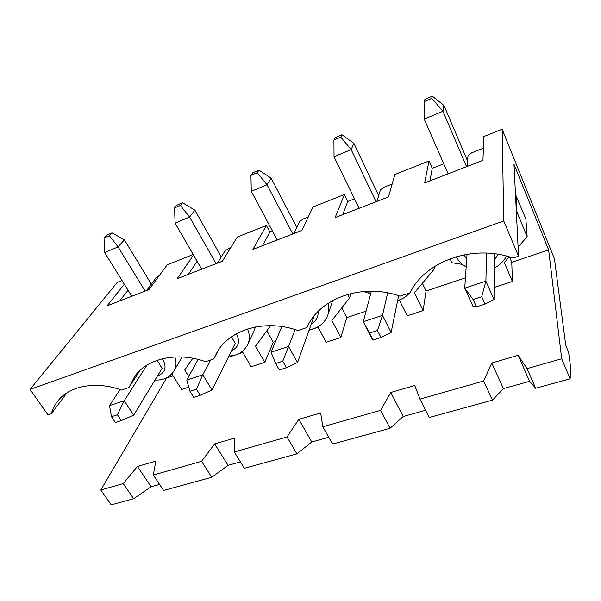 <?xml version="1.0" encoding="UTF-8"?>
<svg xmlns="http://www.w3.org/2000/svg" width="601" height="601" viewBox="0 0 601 601"><rect width="100%" height="100%" fill="white"/><g stroke="black" fill="none" stroke-linecap="round" stroke-linejoin="round"><path stroke-width="0.9" d="M473.122 299.501L476.45 306.863L485.022 304.121L481.717 296.714L473.122 299.501L464.731 288.164L485.901 281.17L493.999 299.516L494.255 254.862L493.737 253.66M467.57 160.955L443.981 105.521L432.337 96.137L424.93 99.3L424.359 101.539L424.216 119.096L448.143 173.824M486.555 253.074L485.901 281.17L481.717 296.714M443.981 105.521L442.929 111.275L466.594 166.68M424.359 101.539L431.826 98.354L432.337 96.137M431.826 98.354L442.929 111.275L424.216 119.096M467.037 254.246L464.731 288.164L472.942 306.27L476.45 306.863M493.999 299.516L485.022 304.121M369.645 333.037L373.176 339.926L380.944 337.439L377.428 330.512L369.645 333.037L363.297 321.708L382.499 315.36L391.101 332.541L398.636 295.73M378.668 195.588L353.891 143.369L341.939 134.722L335.148 137.621L333.923 140.056L334.028 156.748L359.105 208.284M387.653 292.852L382.499 315.36L377.428 330.512M353.891 143.369L351.164 149.596L376.038 201.733M333.923 140.056L340.759 137.141L341.939 134.722M340.759 137.141L351.164 149.596L334.028 156.748M371.358 291.192L363.297 321.708L371.989 338.671L373.176 339.926M391.101 332.541L380.944 337.439M275.686 363.485L279.36 369.961L286.437 367.692L282.77 361.186L275.686 363.485L271.043 352.209L288.54 346.424L297.525 362.568L314.203 315.871M296.841 227.463L271.141 178.129L258.971 170.136L252.728 172.803L250.955 175.387L251.278 191.306L277.234 239.979M295.151 329.603L282.77 361.186M271.141 178.129L267.024 184.732L292.83 233.939M250.955 175.387L257.243 172.712L258.971 170.136M257.243 172.712L267.024 184.732L251.278 191.306M281.861 326.538L271.043 352.209M297.525 362.568L286.437 367.692M189.976 391.259L193.77 397.359L200.231 395.293L196.452 389.163L189.976 391.259L186.783 380.065L202.785 374.776L212.055 390.004L235.231 343.314L231.468 336.853M221.288 256.897L194.882 210.162L182.569 202.747L176.807 205.211L174.575 207.923L175.071 223.129L201.703 269.21M210.56 360.014L202.785 374.776L196.452 389.163M194.882 210.162L189.593 217.066L216.105 263.636M174.575 207.923L180.368 205.452L182.569 202.747M180.368 205.452L189.593 217.066L175.071 223.129M198.135 359.421L186.783 380.065M212.055 390.004L200.231 395.293M111.486 416.696L115.354 422.465L121.289 420.565L117.428 414.773L111.486 416.696L109.517 405.615L124.212 400.754L133.692 415.156L162.112 368.285L157.124 360.33M151.317 284.16L124.377 239.776L111.966 232.887L106.632 235.164L104.018 237.973L104.664 252.525L131.799 296.27M146.892 365.19L124.212 400.754L117.428 414.773M124.377 239.776L118.096 246.921L145.141 291.109M104.018 237.973L109.374 235.69L111.966 232.887M109.374 235.69L118.096 246.921L104.664 252.525M120.057 389.576L109.517 405.615M133.692 415.156L121.289 420.565M100.788 490.003L111.238 504.863L133.647 498.71L123.258 483.61L100.788 490.003L166.62 378.029L173.088 375.865M159.28 275.596L156.02 277.797L146.599 290.546M30.05 389.395L47.937 414.833L51.37 413.676C52.73 408.688 55.089 404.203 58.44 400.221C70.482 385.526 96.611 380.951 121.44 390.057L128.93 387.532L134.767 376.264C147.546 358.219 177.716 351.502 205.58 361.689L213.783 358.925L217.322 351.78C230.363 329.048 266.055 318.883 297.983 330.542L307.021 327.5C319.176 298.321 362.493 282.493 399.943 296.173L409.935 292.807C425.147 261.292 473.318 243.69 513.006 258.054L518.55 256.191L503.743 220.965L30.05 389.395L117.172 282.455L122.026 280.517M503.743 220.965L502.158 129.245L483.895 136.51L482.941 160.354L424.667 182.907L428.979 160.978L394.857 174.515L388.479 196.918L335.133 217.57L344.418 194.521L312.963 206.999L301.942 230.416L252.923 249.385L266.393 225.48L237.297 237.019L222.37 261.217L177.175 278.706L193.522 255.064M124.332 284.235L107.151 305.811L148.958 289.629L167.191 264.831L193.206 254.508M119.644 300.981L128.028 290.2M230.934 247.334L225.18 250.677L217.382 263.148M272.463 231.032L269.902 232.039L266.393 225.48M308.268 216.969L303.505 218.847L299.779 221.431L293.889 233.526M354.5 198.818L347.814 201.448L344.418 194.521M392.145 184.041L384.189 187.166L380.471 189.796L376.85 201.418M443.748 163.78L432.232 168.303L428.979 160.978M483.429 148.199L471.732 152.789L468.036 155.464L467.105 166.485M502.158 129.245L554.453 258.836L565.736 345.327L568.591 352.201L570.95 369.78L570.101 378.795L561.687 358.767L527.032 368.638L535.671 388.254L529.616 381.297L503.45 388.592L492.497 400.116L429.219 417.5L419.971 399.124L414.75 385.496L390.785 392.491L380.621 410.325L390.064 428.258L332.548 444.064L322.835 426.778L320.671 412.962L298.81 419.34L287.015 436.98L296.879 453.86L244.367 468.292L234.307 451.99L234.698 438.061L214.67 443.906L201.568 461.305L211.74 477.254L163.607 490.476L153.293 475.053L155.832 461.087L137.411 466.466L123.258 483.61M570.101 378.795L535.671 388.254M153.293 475.053L201.568 461.305M234.307 451.99L287.015 436.98M322.835 426.778L380.621 410.325M419.971 399.124L483.602 381.004L492.497 400.116M527.032 368.638L518.13 355.304L491.753 363.012L483.602 381.004M494.09 284.709L495.141 287.113L512.413 281.478L511.767 262.284L548.645 249.911L561.687 358.767M399.252 300.019L407.23 315.818L423.127 310.627L426.041 291.034L465.437 277.82M317.899 326.884L326.163 342.285L340.835 337.492L346.785 317.613L366.092 311.138M409.619 292.912C406.719 296.346 402.73 298.892 397.652 300.545L397.839 300.485M242.241 351.412L251.165 366.768L264.763 362.328L273.29 342.254L275.558 341.496M309.35 330.167L313.249 328.86M314.571 328.416L318.087 327.237M228.26 357.362L235.284 355.003M236.531 354.582L242.849 352.464M171.525 374.145L172.081 374.25L181.592 389.486L188.797 387.134M240.415 461.884L228.057 465.332L211.74 477.254M426.041 291.034L422.383 283.296M518.092 246.966L527.167 236.771L525.875 218.914L515.5 194.581M511.767 262.284L509.49 256.928M548.645 249.911L513.99 164.268L518.55 256.191M346.785 317.613L341.751 307.907M218.403 350.082L213.783 358.925M425.583 410.288L403.203 416.523L390.064 428.258M273.29 342.254L266.829 330.775M139.875 370.539L128.93 387.532M328.732 437.273L311.776 441.998L296.879 453.86M66.869 392.896L51.37 413.676M159.558 484.414L151.106 486.772L133.647 498.71M518.13 355.304L529.616 381.297M491.753 363.012L503.45 388.592M248.123 343.704L253.72 331.835L255.395 326.989M264.763 362.328L255.508 346.184L270.608 325.644M328.093 314.233L332.699 300.523M340.835 337.492L331.865 320.491L349.542 297.983L347.678 294.362M364.845 291.372L365.416 292.514L369.555 293.205M423.127 310.627L414.525 292.687L434.621 268.662L433.832 266.964M450.066 258.776L451.862 262.72L462.507 264.425M512.413 281.478L504.277 262.494L509.28 256.867M527.167 236.771L516.83 211.71L516.342 211.56M516.83 211.71L515.966 194.716M429.925 180.878L432.232 168.303M434.621 268.662L434.951 266.243M342.713 214.632L347.814 201.448M390.785 392.491L403.203 416.523M349.542 297.983L350.909 293.498M262.434 245.704L269.902 232.039M298.81 419.34L311.776 441.998M188.308 274.402L197.128 261.3M214.67 443.906L228.057 465.332M188.752 376.489L184.74 369.991L192.808 358.241M174.388 370.178L182.095 356.964M137.411 466.466L151.106 486.772M162.428 358.752C167.123 367.031 165.47 372.763 157.477 375.933M466.699 259.219L464.032 254.794M498.184 254.298L494.225 260.316M327.943 303.407C329.205 307.802 329.048 312.009 327.492 316.021C324.164 323.654 318.177 328.206 309.523 329.679M318.057 311.536C318.455 316.78 316.359 320.784 311.761 323.548M247.477 329.01C249.993 334.825 249.963 340.226 247.402 345.229C243.518 351.427 238.89 355.431 228.936 355.995M236.433 333.765C240.317 341.533 238.657 347.258 231.445 350.946M174.876 356.956C176.717 362.373 176.311 367.196 173.659 371.433C169.377 377.563 163.149 380.433 154.983 380.035M456.174 256.732C458.488 260.999 461.823 264.417 466.173 266.972M494.18 267.941C499.1 265.755 503.225 261.811 506.568 256.101M367.842 291.23L370.562 294.197M410.355 292.018L413.248 287.18"/></g></svg>
